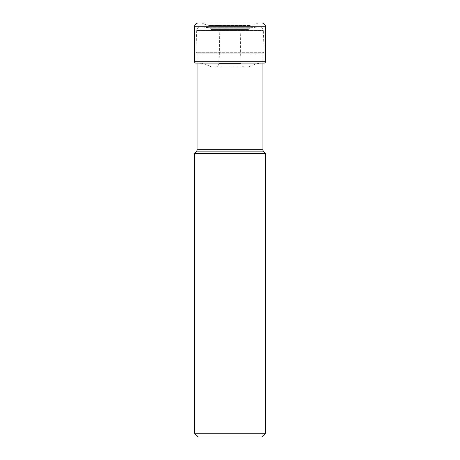 <?xml version="1.0" encoding="UTF-8"?>
<svg xmlns="http://www.w3.org/2000/svg" width="460" height="460" viewBox="0 0 460 460"><rect width="100%" height="100%" fill="white"/><g stroke="black" fill="none" stroke-linecap="round" stroke-linejoin="round"><path stroke-width="0.34" stroke-dasharray="2.3 1.72" d="M261.757 23L201.894 23A0.839 0.839 0 0 1 202.245 23.103A18.797 18.797 90 0 0 214.187 25.375A18.797 18.797 0 0 1 202.25 23.109A0.839 0.839 0 0 0 201.894 23M211.853 29.555A1.489 1.489 0 0 1 210.709 29.02L249.291 29.02L210.709 29.02L210.042 28.227A1.489 1.489 0 0 0 209.035 27.703L250.964 27.703L209.035 27.703L200.738 26.939A3.726 3.726 0 0 0 200.399 26.921L259.601 26.921L200.399 26.921A3.726 3.726 0 0 0 196.673 30.509L263.327 30.509L196.673 30.509L195.856 52.129L196.558 52.722L263.442 52.722L196.558 52.722A1.489 1.489 0 0 1 197.093 53.866L197.093 63.072L262.907 63.072L262.907 53.866L197.093 53.866L262.907 53.866A1.489 1.489 0 0 1 263.442 52.722L264.143 52.129L263.327 30.509A3.726 3.726 0 0 0 259.262 26.939L200.738 26.939L259.262 26.939L250.964 27.703A1.489 1.489 0 0 0 249.958 28.227L210.042 28.227L249.958 28.227L249.291 29.02A1.489 1.489 0 0 1 248.147 29.555L211.853 29.555L248.147 29.555M262.275 63.072L197.725 63.072L262.275 63.072A30.475 30.475 0 0 0 248.912 66.895A0.782 0.782 0 0 1 248.544 66.993L211.456 66.993A0.782 0.782 0 0 1 211.088 66.895A0.782 0.782 0 0 0 211.456 66.993L248.544 66.993L215.148 67.028A3.691 3.691 0 0 0 218.856 63.578A3.691 3.691 0 0 1 215.148 67.028L244.852 67.028A3.691 3.691 0 0 1 241.143 63.578A279.513 279.513 0 0 1 241.126 26.651A1.466 1.466 0 0 1 242.587 25.283L217.413 25.283A1.466 1.466 0 0 1 218.874 26.651A279.513 279.513 0 0 1 218.856 63.578A279.513 279.513 0 0 0 218.874 26.651A1.466 1.466 0 0 0 217.413 25.283L242.587 25.283M197.725 63.072A30.475 30.475 0 0 1 211.088 66.895L248.912 66.895L211.088 66.895A30.475 30.475 0 0 0 197.725 63.072L195.885 63.072M244.519 25.283L215.481 25.283L244.519 25.283A9.16 9.16 0 0 1 245.812 25.375L214.187 25.375L245.812 25.375A18.797 18.797 -90 0 0 257.749 23.109L202.25 23.109L257.749 23.109A0.839 0.839 0 0 1 258.106 23M215.481 25.283A9.16 9.16 0 0 0 214.187 25.375A9.16 9.16 0 0 1 215.481 25.283L217.413 25.283M195.856 52.129L264.143 52.129L195.856 52.129M262.907 149.764L197.093 149.764M263.781 151.875L196.219 151.875M265.483 153.577L194.517 153.577M194.517 433.274L265.483 433.274M198.243 437L261.757 437M265.483 26.726L194.517 26.726M194.517 61.703L265.483 61.703M218.856 63.578L241.143 63.578L218.856 63.578M218.874 26.651L241.126 26.651L218.874 26.651M215.177 67.028L244.823 67.028L215.177 67.028M211.537 25.564L248.463 25.564L211.537 25.564"/><path stroke-width="0.69" d="M198.243 23A3.726 3.726 0 0 0 194.517 26.726A3.726 3.726 0 0 1 198.243 23L261.757 23A3.726 3.726 0 0 1 265.483 26.726L265.483 61.703L194.517 61.703L194.517 26.726L194.517 61.703A1.368 1.368 0 0 0 195.885 63.072A1.368 1.368 0 0 1 194.517 61.703M262.907 149.764L197.093 149.764A2.978 2.978 0 0 1 196.219 151.875L194.517 153.577L265.483 153.577L263.781 151.875A2.978 2.978 0 0 1 262.907 149.764L262.907 63.072L264.115 63.072A1.368 1.368 0 0 0 265.483 61.703M264.115 63.072L195.885 63.072L197.093 63.072L197.093 149.764M196.219 151.875L263.781 151.875M194.517 153.577L194.517 433.274L265.483 433.274L265.483 153.577M265.483 433.274L261.757 437L198.243 437L194.517 433.274M194.517 26.726L265.483 26.726"/></g></svg>

